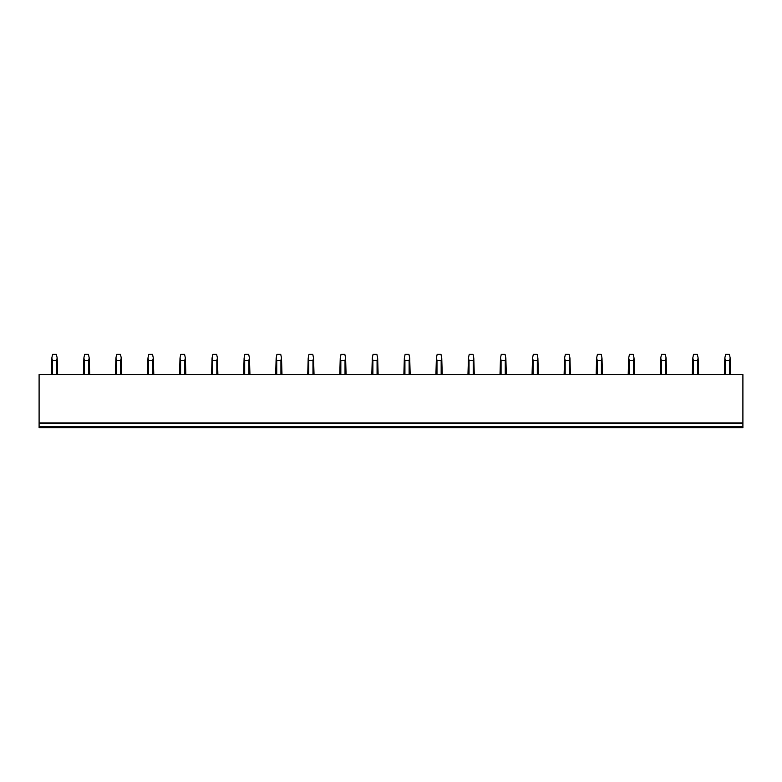 <?xml version="1.0" encoding="UTF-8"?>
<svg xmlns="http://www.w3.org/2000/svg" width="782" height="782" viewBox="0 0 782 782"><rect width="100%" height="100%" fill="white"/><g stroke="black" fill="none" stroke-linecap="round" stroke-linejoin="round"><path stroke-width="1.17" d="M742.9 426.864L39.1 426.864L39.1 427.686L742.9 427.686L742.9 374.5L39.1 374.5L39.1 423.58L742.9 423.58M39.1 426.864L39.1 423.58M39.1 422.954L742.9 422.954M57.643 374.5L57.174 358.039L56.587 360.307L56.587 374.5M52.404 374.5L52.404 360.307L56.587 360.307M52.404 360.307L51.817 358.039L52.599 354.314L56.382 354.314L57.174 358.039M51.817 358.039L51.338 374.5M89.695 374.5L89.216 358.039L88.63 360.307L88.63 374.5M84.446 374.5L84.446 360.307L88.63 360.307M84.446 360.307L83.87 358.039L84.651 354.314L88.434 354.314L89.216 358.039M83.87 358.039L83.391 374.5M121.748 374.5L121.269 358.039L120.682 360.307L120.682 374.5M116.498 374.5L116.498 360.307L120.682 360.307M116.498 360.307L115.912 358.039L116.694 354.314L120.487 354.314L121.269 358.039M115.912 358.039L115.433 374.5M153.79 374.5L153.311 358.039L152.734 360.307L152.734 374.5M148.541 374.5L148.541 360.307L152.734 360.307M148.541 360.307L147.964 358.039L148.746 354.314L152.529 354.314L153.311 358.039M147.964 358.039L147.485 374.5M185.842 374.5L185.363 358.039L184.777 360.307L184.777 374.5M180.593 374.5L180.593 360.307L184.777 360.307M180.593 360.307L180.007 358.039L180.798 354.314L184.581 354.314L185.363 358.039M180.007 358.039L179.528 374.5M217.885 374.5L217.416 358.039L216.829 360.307L216.829 374.5M212.645 374.5L212.645 360.307L216.829 360.307M212.645 360.307L212.059 358.039L212.841 354.314L216.624 354.314L217.416 358.039M212.059 358.039L211.58 374.5M249.937 374.5L249.458 358.039L248.871 360.307L248.871 374.5M244.688 374.5L244.688 360.307L248.871 360.307M244.688 360.307L244.111 358.039L244.893 354.314L248.676 354.314L249.458 358.039M244.111 358.039L243.632 374.5M281.989 374.5L281.51 358.039L280.924 360.307L280.924 374.5M276.74 374.5L276.74 360.307L280.924 360.307M276.74 360.307L276.154 358.039L276.936 354.314L280.728 354.314L281.51 358.039M276.154 358.039L275.675 374.5M314.032 374.5L313.553 358.039L312.976 360.307L312.976 374.5M308.782 374.5L308.782 360.307L312.976 360.307M308.782 360.307L308.206 358.039L308.988 354.314L312.771 354.314L313.553 358.039M308.206 358.039L307.727 374.5M346.084 374.5L345.605 358.039L345.018 360.307L345.018 374.5M340.835 374.5L340.835 360.307L345.018 360.307M340.835 360.307L340.248 358.039L341.03 354.314L344.823 354.314L345.605 358.039M340.248 358.039L339.769 374.5M378.126 374.5L377.657 358.039L377.071 360.307L377.071 374.5M372.887 374.5L372.887 360.307L377.071 360.307M372.887 360.307L372.3 358.039L373.082 354.314L376.865 354.314L377.657 358.039M372.3 358.039L371.821 374.5M410.179 374.5L409.7 358.039L409.113 360.307L409.113 374.5M404.929 374.5L404.929 360.307L409.113 360.307M404.929 360.307L404.343 358.039L405.135 354.314L408.918 354.314L409.7 358.039M404.343 358.039L403.874 374.5M442.231 374.5L441.752 358.039L441.165 360.307L441.165 374.5M436.982 374.5L436.982 360.307L441.165 360.307M436.982 360.307L436.395 358.039L437.177 354.314L440.97 354.314L441.752 358.039M436.395 358.039L435.916 374.5M474.273 374.5L473.794 358.039L473.218 360.307L473.218 374.5M469.024 374.5L469.024 360.307L473.218 360.307M469.024 360.307L468.447 358.039L469.229 354.314L473.012 354.314L473.794 358.039M468.447 358.039L467.968 374.5M506.325 374.5L505.846 358.039L505.26 360.307L505.26 374.5M501.076 374.5L501.076 360.307L505.26 360.307M501.076 360.307L500.49 358.039L501.272 354.314L505.064 354.314L505.846 358.039M500.49 358.039L500.011 374.5M538.368 374.5L537.889 358.039L537.312 360.307L537.312 374.5M533.129 374.5L533.129 360.307L537.312 360.307M533.129 360.307L532.542 358.039L533.324 354.314L537.107 354.314L537.889 358.039M532.542 358.039L532.063 374.5M570.42 374.5L569.941 358.039L569.355 360.307L569.355 374.5M565.171 374.5L565.171 360.307L569.355 360.307M565.171 360.307L564.584 358.039L565.376 354.314L569.159 354.314L569.941 358.039M564.584 358.039L564.115 374.5M602.472 374.5L601.993 358.039L601.407 360.307L601.407 374.5M597.223 374.5L597.223 360.307L601.407 360.307M597.223 360.307L596.637 358.039L597.419 354.314L601.202 354.314L601.993 358.039M596.637 358.039L596.158 374.5M634.515 374.5L634.036 358.039L633.459 360.307L633.459 374.5M629.266 374.5L629.266 360.307L633.459 360.307M629.266 360.307L628.689 358.039L629.471 354.314L633.254 354.314L634.036 358.039M628.689 358.039L628.21 374.5M666.567 374.5L666.088 358.039L665.502 360.307L665.502 374.5M661.318 374.5L661.318 360.307L665.502 360.307M661.318 360.307L660.731 358.039L661.513 354.314L665.306 354.314L666.088 358.039M660.731 358.039L660.252 374.5M698.609 374.5L698.131 358.039L697.554 360.307L697.554 374.5M693.37 374.5L693.37 360.307L697.554 360.307M693.37 360.307L692.784 358.039L693.566 354.314L697.349 354.314L698.131 358.039M692.784 358.039L692.305 374.5M730.662 374.5L730.183 358.039L729.596 360.307L729.596 374.5M725.413 374.5L725.413 360.307L729.596 360.307M725.413 360.307L724.826 358.039L725.618 354.314L729.401 354.314L730.183 358.039M724.826 358.039L724.357 374.5"/></g></svg>
